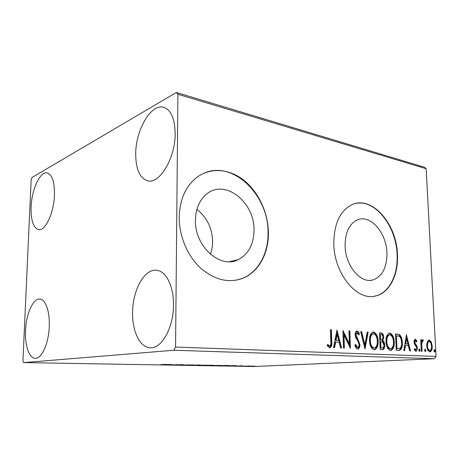 <?xml version="1.0" encoding="UTF-8"?>
<svg xmlns="http://www.w3.org/2000/svg" width="459" height="459" viewBox="0 0 459 459"><rect width="100%" height="100%" fill="white"/><g stroke="black" fill="none" stroke-linecap="round" stroke-linejoin="round"><path stroke-width="0.69" d="M195.425 220.102C194.541 246.408 220.389 269.232 238.164 259.691C248.462 254.223 253.747 244.377 254.005 230.16C254.802 202.574 225.34 178.522 206.762 193.939C199.522 199.843 195.741 208.564 195.425 220.102M210.4 254.246C211.88 250.287 212.62 246.064 212.632 241.577C212.201 228.083 206.952 217.354 196.882 209.39M345.099 245.806C345.317 265.692 360.705 283.932 373.012 279.91C382.37 276.416 387.006 267.442 386.931 252.984C386.564 232.713 370.224 213.883 357.205 219.953C349.201 223.935 345.168 232.552 345.099 245.806M333.813 243.723C334.066 273.782 357.073 301.339 375.542 295.98C389.433 293.077 398.532 274.918 397.448 254.665C396.834 223.722 371.624 194.777 351.519 204.898C339.861 211.117 333.957 224.061 333.813 243.723M373.666 296.307L375.181 296.032C389.071 293.129 398.171 274.975 397.087 254.728C396.41 225.788 374.309 197.921 354.623 203.744M179.234 217.153C179.079 235.857 187.312 255.571 200.118 267.654C214.083 279.812 228.175 283.41 242.404 278.452C258.612 272.319 268.819 253.316 268.4 232.478C268.096 212.201 258.176 191.219 243.023 179.63C227.893 168.086 208.346 167.214 194.777 179.016C184.891 188.001 179.716 200.709 179.234 217.153M236.597 280.11L242.059 278.521C258.262 272.388 268.469 253.397 268.05 232.57C268.716 195.781 233.631 160.403 204.479 172.945M175.16 133.626C175.361 158.217 159.428 184.392 147.718 180.812C139.766 178.19 135.761 169.159 135.709 153.719C135.686 130.017 151.154 103.16 163.806 107.326C171.087 109.988 174.873 118.755 175.16 133.626M49.256 326.429C48.752 343.326 41.689 358.932 35.228 358.301C29.089 358.381 24.752 345.271 25.538 330.497C26.129 313.956 33.037 298.247 39.795 299.061C45.481 299.17 49.945 311.466 49.256 326.429M54.443 195.104C53.955 212.947 45.292 231.233 38.59 229.609C33.306 227.865 30.816 220.326 31.109 206.986C31.671 189.63 40.105 171.121 47.168 172.9C52.171 174.575 54.598 181.976 54.443 195.104M173.473 305.115C173.554 327.766 161.585 348.874 150.248 347.75C139.811 347.624 132.043 330.939 132.599 312.131C132.737 289.956 144.505 268.504 156.639 270.271C165.997 270.959 173.806 286.244 173.473 305.115M253.093 366.087L249.162 366.253L253.093 366.087M242.123 366.19L250.126 365.989L242.123 366.19M242.708 365.846L236.069 366.041L242.708 365.846M220.722 365.817L229.919 365.582L220.722 365.771M203.394 365.525L213.55 365.255L203.394 365.525M189.366 365.278L193.296 364.848L191.191 365.192L200.25 364.968L189.366 365.278M170.559 364.957L183.296 364.67L170.559 364.899M160.788 364.618L166.439 364.371L160.788 364.618M23.673 362.593L173.858 350.251L175.562 347.056L177.903 94.244L176.348 92.477L32.05 177.478L31.155 179.917L22.95 360.516L23.673 362.593L253.884 366.523L434.317 358.731L173.858 350.251M171.5 364.457L168.017 364.911L160.73 364.79L171.5 364.457M182.43 365.175L190.99 364.876L182.43 365.043M197.45 365.175L207.072 365.186L197.45 365.175M212.827 365.444L222.259 365.45L212.827 365.444M236.19 365.605L225.495 365.903L236.19 365.605M240.35 366.127L241.824 366.127L240.35 366.127M245.909 366.219L247.372 366.219L245.909 366.219M254.82 366.374L256.271 366.374L254.82 366.374M176.348 92.477L424.323 167.202L426.17 168.723L177.903 94.244M427.306 341.823L429.211 340.039L431.299 342.035L432.223 346.132C432.407 349.173 431.672 351.095 430.031 351.898L429.819 351.904C427.949 351.135 426.939 349.121 426.784 345.856L427.306 341.823M421.293 351.342L420.725 339.746L421.482 339.786L421.563 341.49L422.682 339.671L423.376 340.09L421.781 343.504L422.056 351.376L421.293 351.342L421.121 347.515L421.861 347.474M415.418 339.23L416.979 340.974L416.577 341.944L415.464 340.67L414.867 342.19L415.102 343.263L416.979 346.195L417.323 348.008C417.415 349.769 416.973 350.871 415.992 351.313L414.19 349.66L414.586 348.593L415.768 349.873L416.554 348.037L416.319 346.912L414.431 344.021L414.093 342.207C414.001 340.63 414.391 339.637 415.263 339.235L415.194 339.247M398.699 350.389L396.249 350.28L395.538 333.877L399.651 334.726C401.418 336.665 402.319 339.293 402.348 342.615C402.681 346.884 401.636 349.471 399.21 350.378L398.699 350.389M380.161 349.603L379.501 332.844L381.056 332.947C382.726 333.182 383.621 334.611 383.741 337.227L382.858 340.71C384.051 341.622 384.682 343.074 384.757 345.065C384.866 347.601 384.16 349.138 382.64 349.689L380.161 349.603M364.985 348.96L360.682 331.633L361.646 331.696L364.911 344.824L367.223 332.052L368.175 332.115L364.985 348.96M344.399 348.088L343.464 348.048L342.925 330.486L349.351 343.86L348.932 330.876L349.85 330.933L350.412 348.341L343.992 335.024L344.399 348.088M330.796 341.536L330.469 329.688L331.427 329.746L331.759 341.76C332.201 344.749 331.593 346.803 329.935 347.911L327.204 345.747L327.657 344.388L329.711 346.075C330.761 345.122 331.123 343.607 330.796 341.536M175.562 347.056L436.05 356.419L426.17 168.723M336.981 330.107L341.588 347.968L340.567 347.928L339.138 342.202L335.678 342.03L334.565 347.675L333.527 347.629L336.981 330.107M357.636 349.092C356.259 348.622 355.335 347.32 354.864 345.185L355.57 344.342L357.676 347.308C358.634 346.941 359.087 345.994 359.047 344.462L358.691 342.753L355.673 337.503L355.123 334.846C355.031 332.832 355.593 331.541 356.804 330.979L357.079 330.962C358.175 331.352 358.961 332.368 359.431 334.009L358.766 335.018L356.941 332.735L356.023 334.829L359.942 344.525C360.017 346.918 359.328 348.438 357.871 349.087L357.636 349.092M369.506 340.733C369.283 336.24 370.459 333.343 373.041 332.035L373.454 332.023C376.437 333.257 377.998 336.286 378.13 341.112C378.371 345.593 377.178 348.479 374.555 349.769L374.194 349.781C371.222 348.582 369.661 345.564 369.506 340.733M386.008 341.611C385.772 337.199 386.891 334.359 389.37 333.091L389.743 333.085C392.606 334.284 394.115 337.25 394.264 341.972C394.51 346.373 393.38 349.201 390.867 350.452L390.534 350.464C387.683 349.293 386.174 346.344 386.008 341.611M406.341 334.577L410.489 350.883L409.64 350.848L408.349 345.621L405.463 345.478L404.637 350.636L403.771 350.601L406.473 334.582M418.826 350.114L419.394 348.811L420.1 350.171L419.549 351.468L418.826 350.114M424.644 350.372L425.2 349.081L425.895 350.424L425.355 351.714L424.644 350.372M433.927 350.779L434.472 349.506L435.149 350.831L434.621 352.105L433.927 350.779M436.05 356.419L434.317 358.731M330.469 329.803L331.427 329.746M330.698 329.814L331.031 341.817C331.427 344.577 330.905 346.602 329.459 347.905M327.433 345.065L328.208 345.851L328.942 345.799M328.208 345.851L329.579 346.086L328.851 346.138M336.717 331.432L340.836 347.939M333.848 347.641L334.944 342.081L335.678 342.03M337.181 334.364L336.447 334.427L335.299 340.285L338.679 340.366L337.181 334.364L336.028 340.228L338.679 340.366M335.299 340.285L336.028 340.228M342.965 331.8L348.616 343.911L349.351 343.86M348.938 330.991L349.85 330.933M349.115 331.002L349.632 347.113M343.659 348.06L343.257 335.087L343.992 335.024M355.031 344.99L356.775 347.36L357.509 347.314M356.718 330.991L357.079 330.962M356.534 331.054L358.691 334.072L359.431 334.009M358.691 334.072L358.502 334.364M356.207 332.798L355.289 334.892L356.023 334.829M355.289 334.892L355.909 337.147L356.643 337.09M355.909 337.147L357.073 338.926L357.813 338.868M357.073 338.926L359.202 344.577L359.942 344.525M359.202 344.577C359.282 346.746 358.686 348.243 357.412 349.064M360.711 331.748L361.646 331.696M360.912 331.759L364.171 344.875L364.911 344.824M367.206 332.161L368.175 332.115M367.441 332.178L364.647 347.606M372.817 332.081L373.454 332.023M372.76 332.092C375.72 333.36 377.264 336.384 377.39 341.163L378.13 341.112M377.39 341.163C377.625 345.426 376.518 348.301 374.074 349.769M372.955 333.825L372.513 333.819C370.413 334.869 369.455 337.204 369.644 340.825C369.753 344.675 370.992 347.102 373.356 348.088L373.764 348.065M377.275 341.06C377.166 337.233 375.927 334.795 373.557 333.75L373.247 333.762C371.147 334.806 370.195 337.147 370.379 340.767C370.488 344.629 371.727 347.05 374.096 348.042L374.372 348.037C376.512 347.033 377.476 344.703 377.275 341.06M373.356 348.088L374.096 348.042M369.644 340.825L370.379 340.767M379.507 332.953L380.322 333.004C381.986 333.245 382.881 334.668 383.007 337.279L383.741 337.227M383.007 337.279L382.123 340.762L382.858 340.71M382.123 340.762C383.311 341.674 383.942 343.125 384.017 345.111L384.757 345.065M384.017 345.111C384.131 347.446 383.506 348.972 382.146 349.683M381.171 348.002L382.387 347.951C383.454 347.727 383.965 346.752 383.919 345.025L382.473 341.972L379.96 341.731L380.201 347.962L382.232 347.956M380.322 340.044L381.555 339.976C382.525 339.723 382.978 338.794 382.904 337.204C382.835 335.649 382.301 334.8 381.291 334.663L379.679 334.668L379.891 340.016L381.377 339.993M379.891 340.016L381.062 339.987M380.413 334.611L380.626 339.964M380.201 347.962L381.911 347.956M380.695 341.68L380.941 347.916M389.163 333.131L389.743 333.085M389.077 333.154C391.9 334.41 393.38 337.365 393.524 342.024L394.264 341.972M393.524 342.024C393.765 346.195 392.72 349.001 390.391 350.452M388.939 334.829L388.836 334.841C386.817 335.856 385.91 338.14 386.105 341.697C386.226 345.472 387.425 347.842 389.697 348.806L390.064 348.783M393.443 341.926C393.323 338.174 392.124 335.793 389.852 334.777L389.571 334.783C387.557 335.799 386.644 338.088 386.839 341.645C386.966 345.42 388.165 347.796 390.437 348.765L390.684 348.76C392.738 347.779 393.656 345.501 393.443 341.926M389.697 348.806L390.437 348.765M386.105 341.697L386.839 341.645M395.543 333.986L399.651 334.726M398.917 334.783C400.684 336.722 401.585 339.344 401.614 342.661L402.348 342.615M401.614 342.661C401.935 346.706 400.977 349.282 398.733 350.389M396.421 335.604L396.989 348.628L400.001 348.347C401.246 347.044 401.763 345.116 401.55 342.569C401.527 339.838 400.776 337.732 399.296 336.24L395.687 335.661L396.249 348.674L398.527 348.679M396.249 348.674L396.989 348.628M406.095 336.103L409.732 350.854M403.909 350.607L404.723 345.524L405.463 345.478M406.582 338.467L405.842 338.518L404.987 343.883L407.936 343.946L406.582 338.467L405.727 343.831L407.936 343.946M404.987 343.883L405.727 343.831M414.942 339.344L416.244 341.02L416.979 340.974M414.724 340.721L415.458 340.67L414.724 340.721L414.127 342.242L414.867 342.19M414.127 342.242L414.362 343.309L415.102 343.263M414.362 343.309L416.244 346.241L416.979 346.195M416.244 346.241L416.583 348.054L417.323 348.008M416.583 348.054L415.561 351.261M414.276 349.425L415.705 349.873M419.015 349.081L419.36 350.211L420.1 350.171M419.36 350.211L419.165 351.244M421.563 341.49L420.828 341.542L420.742 339.838L421.482 339.786M422.337 339.832L423.376 340.09M422.641 340.142L422.406 341.094M421.953 341.129L421.603 341.353M421.511 341.496L421.046 343.55L421.781 343.504M421.046 343.55L421.121 347.515M424.822 349.351L425.154 350.464L425.895 350.424M425.154 350.464L424.977 351.479M428.832 340.067L429.211 340.039M428.666 340.113L430.559 342.087L431.299 342.035M430.559 342.087L431.385 345.082M431.489 346.178L432.223 346.132M431.5 346.556C431.592 349.161 430.955 350.94 429.59 351.875M429.056 341.462L428.379 341.502C427.174 342.184 426.646 343.665 426.795 345.948C426.887 348.375 427.622 349.907 429.004 350.533L429.188 350.521M431.489 346.103C431.391 343.688 430.657 342.133 429.28 341.444L429.119 341.45C427.914 342.133 427.386 343.619 427.53 345.902C427.627 348.335 428.362 349.867 429.744 350.492L429.894 350.487C431.11 349.844 431.638 348.387 431.489 346.103M429.004 350.533L429.744 350.492M426.795 345.948L427.53 345.902M434.094 349.787L434.409 350.871L435.149 350.831M434.409 350.871L434.243 351.858M168.602 364.71L166.198 364.664L168.602 364.71M177.019 364.555L177.019 364.939M176.032 364.601L176.032 365.048M186.647 364.825L186.647 365.112M204.708 365.301L197.06 365.284L204.708 365.301M211.674 365.221L208.449 365.324L211.674 365.169M208.088 365.37L204.938 365.496L208.088 365.289M219.85 365.565L212.351 365.553L219.85 365.565M225.92 365.473L219.941 365.76L227.389 365.703L228.789 365.594L225.92 365.427M232.908 365.829L230.814 365.794L232.908 365.829M254.929 366.242L250.132 366.248L254.929 366.242M331.031 341.817L331.759 341.76M380.322 333.004L381.056 332.947M396.398 334.037L397.133 333.98M397.121 348.714L397.861 348.668M415.188 344.554L415.929 344.508M229.523 261.693L238.164 259.691M370.396 280.329L373.012 279.91M375.181 296.032L375.542 295.98M242.059 278.521L242.404 278.452M357.59 347.314L356.941 347.354M374.263 348.042L373.632 348.083M373.247 333.762L372.513 333.819M390.592 348.765L389.943 348.8M389.571 334.783L388.836 334.841M429.802 350.492L429.154 350.527M429.119 341.45L428.379 341.502"/></g></svg>
